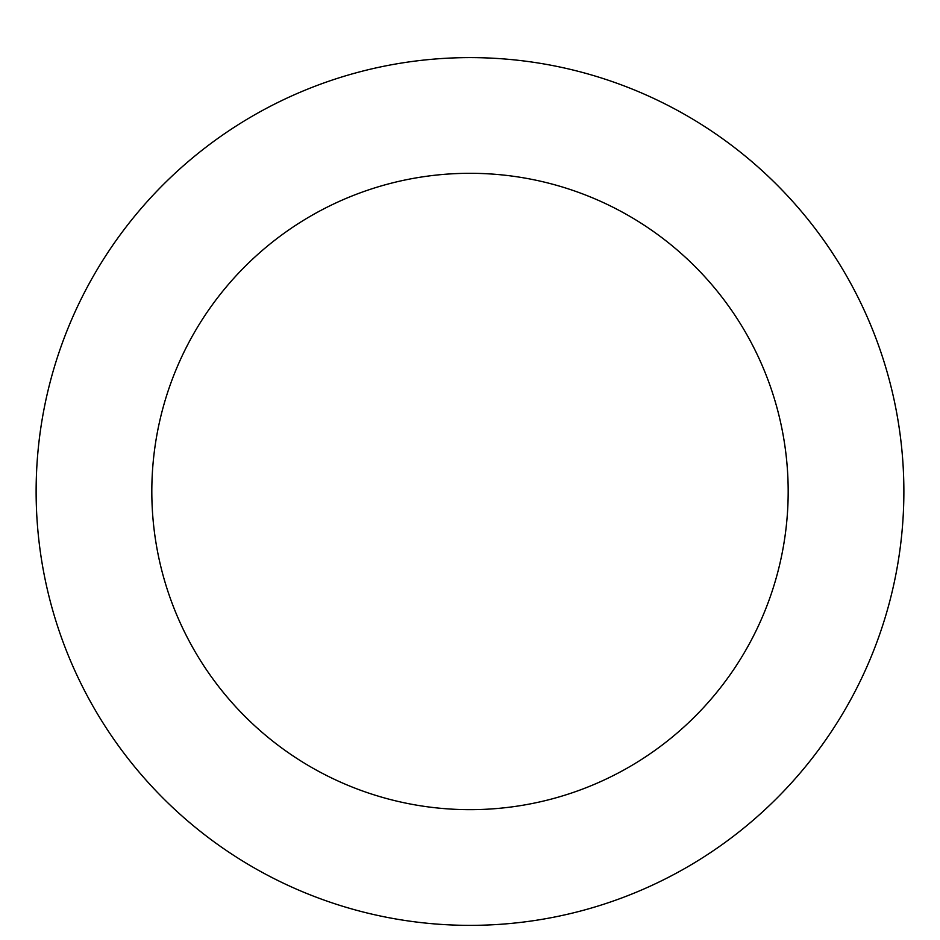 <?xml version="1.0" encoding="UTF-8"?>
<svg xmlns="http://www.w3.org/2000/svg" width="940" height="940" viewBox="0 0 940 940"><rect width="100%" height="100%" fill="white"/><g stroke="black" fill="none" stroke-linecap="round" stroke-linejoin="round"><path stroke-width="1.41" d="M470 57.61A433.88 433.88 0 0 1 845.753 708.419A433.88 433.88 0 0 1 94.247 708.419A433.88 433.88 0 0 1 470 57.61M470 173.301A318.178 318.178 0 0 1 745.549 650.574A318.178 318.178 0 0 1 194.451 650.574A318.178 318.178 0 0 1 470 173.301"/></g></svg>
